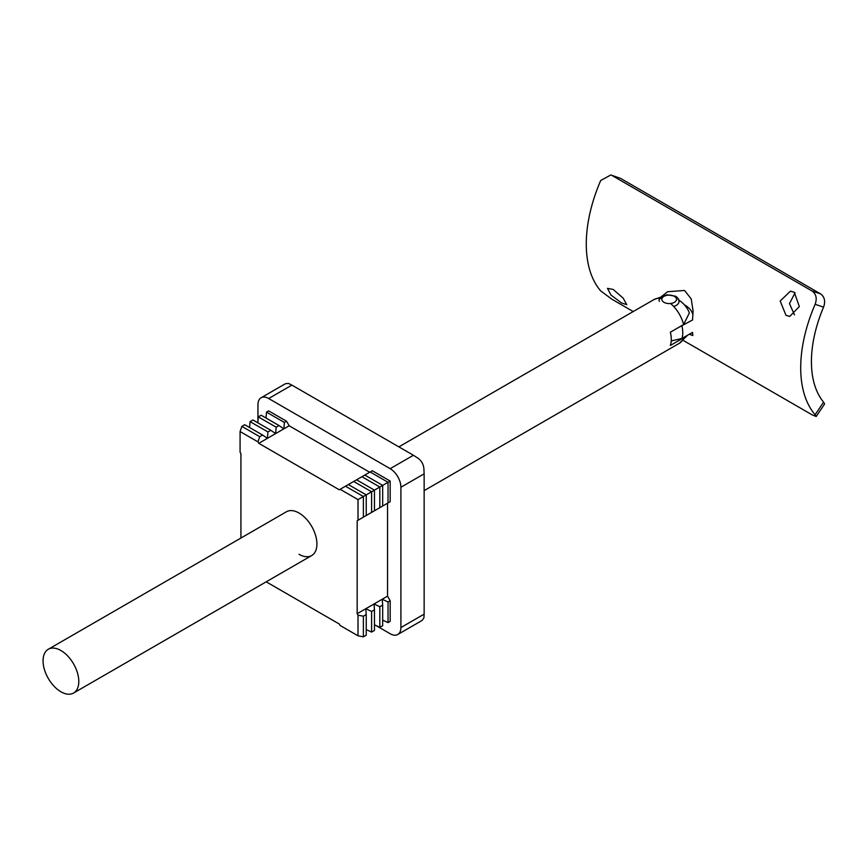 <?xml version="1.0" encoding="UTF-8"?>
<svg xmlns="http://www.w3.org/2000/svg" width="868" height="868" viewBox="0 0 868 868"><rect width="100%" height="100%" fill="white"/><g stroke="black" fill="none" stroke-linecap="round" stroke-linejoin="round"><path stroke-width="1.3" d="M786.007 315.334L780.18 301.022L790.433 291.171L794.296 292.277L799.33 306.567L789.739 316.429L786.007 315.334M795.088 292.787L789.468 303.594L794.491 314.878M621.531 302.954L610.953 295.022L607.481 288.36L613.242 289.467L623.181 298.169L626.772 304.69L621.531 302.954M823.569 402.144L824.6 403.978L816.18 416.521L815.128 414.73L823.569 402.144A107.144 61.867 -60 0 1 823.569 307.131L815.128 304.299A122.312 70.612 120 0 0 815.128 414.73M815.128 304.299C817.189 298.516 816.213 294.1 812.177 291.062L820.596 293.883C824.611 296.899 825.609 301.315 823.569 307.131M820.596 293.883L620.457 178.331L610.822 174.967L600.699 180.501A122.312 70.612 120 0 0 600.699 290.932L612.048 299.319L633.228 311.547M610.822 174.967L620.457 178.331M812.177 291.062L612.048 175.52M816.18 416.521L812.177 414.861L683.268 340.44M692.935 315.138A29.056 16.774 0 0 0 684.559 304.907A29.056 16.774 0 0 0 684.396 304.809M678.32 327.627L692.534 319.988L693.065 310.95L691.221 298.939L684.559 290.465L667.579 291.724L661.134 296.845M681.944 326.097A25.27 14.593 60 0 1 681.944 338.477L692.534 332.368L692.848 335.493L689.203 334.288M681.944 338.477L671.235 340.94M678.06 299.655C683.344 302.834 687.12 307.239 689.376 312.903L683.615 324.567A25.27 14.593 -120 0 0 670.552 303.496M60.923 691.785A25.27 14.593 -120 0 0 73.563 693.033A25.27 14.593 -120 0 0 77.436 672.787A25.27 14.593 -120 0 0 60.923 650.512A25.27 14.593 -120 0 0 48.293 649.264A25.27 14.593 -120 0 0 44.42 669.51A25.27 14.593 -120 0 0 60.923 691.785M424.137 490.637L679.329 343.305A25.27 14.593 -120 0 0 683.615 337.804L670.346 345.464A25.27 14.593 -120 0 0 670.346 332.227L683.615 324.567M683.615 337.804L686.111 336.068M48.293 649.264L286.407 511.784A25.27 14.593 60 0 1 299.048 513.031A25.27 14.593 60 0 1 311.688 526.377A25.27 14.593 60 0 1 311.688 555.553L311.688 555.553A25.27 14.593 60 0 1 299.048 554.305M266.194 581.82L339.301 624.027L340.147 625.492L358.017 635.81L358.017 615.173L363.377 616.204L366.231 614.555L365.786 608.728L371.602 611.463L374.455 609.813L373.999 603.987L379.815 606.71L382.679 605.061L382.224 599.245L388.039 601.969L390.177 600.732L390.177 621.358L388.039 622.606L388.039 601.969M363.377 517.165L363.377 496.529L366.231 494.879L366.231 515.516L357.171 520.746L357.171 613.709L358.017 615.173M358.017 520.257L358.017 499.621L363.377 496.529L345.507 486.21L372.307 470.738L390.177 481.056L390.177 501.693L382.224 506.283L387.551 503.212L387.551 596.164L390.177 600.732M358.017 635.81L363.377 636.841L363.377 616.204M363.377 636.841L366.231 635.192L366.231 614.555M371.602 512.413L371.602 491.787L374.455 490.138L374.455 510.764L365.786 515.776L382.224 506.283M348.372 484.561L366.231 494.879L371.602 491.787L353.732 481.469M366.231 629.582L371.602 632.088L371.602 611.463M371.602 632.088L374.455 630.439L374.455 609.813M379.815 507.671L379.815 487.035L382.679 485.386L382.679 506.022L373.999 511.024M356.585 479.82L374.455 490.138L379.815 487.035L361.945 476.716M374.455 624.83L379.815 627.347L379.815 606.71M379.815 627.347L382.679 625.698L382.679 605.061M388.039 502.93L388.039 482.293L390.177 481.056M364.81 475.067L382.679 485.386L388.039 482.293L370.169 471.975M382.679 620.088L388.039 622.606M266.02 418.04L266.53 412.137L268.668 410.9L286.538 421.219L284.4 422.456L283.847 428.857L279.029 425.548L276.176 427.197L275.633 433.599L270.816 430.3L267.952 431.949L267.409 438.34L262.592 435.042L259.738 436.691L257.948 441.855L258.794 443.32L339.301 489.802L345.507 486.21M257.807 422.781L258.306 416.89L261.17 415.229L279.029 425.548M249.583 427.533L250.082 421.631L252.946 419.982L270.816 430.3M257.948 441.855L240.078 431.537L241.868 426.372L244.722 424.723L262.592 435.042M240.078 431.537L240.078 452.163L240.924 453.639L240.924 538.051M358.017 499.621L340.147 489.302M259.738 436.691L241.868 426.372M267.952 431.949L250.082 421.631M276.176 427.197L258.306 416.89M284.4 422.456L266.53 412.137M376.007 625.557L390.177 633.749A15.157 8.756 -120 0 0 397.761 634.497L397.761 634.497A15.157 8.756 -120 0 0 400.907 627.553L400.907 487.241A15.157 8.756 -120 0 0 397.761 476.673A15.157 8.756 -120 0 0 390.177 468.677L268.668 398.521A15.157 8.756 -120 0 0 261.094 397.772A15.157 8.756 -120 0 0 257.948 404.716L257.948 421.078M400.907 627.553L424.137 614.143L423.877 618.016L422.054 620.468L397.761 634.497M390.177 468.677L413.407 455.266L417.931 458.163C421.436 460.724 423.421 464.152 423.877 468.47L424.137 473.83L400.907 487.241M424.137 614.143L424.137 473.83M390.177 501.693L387.551 503.212M261.094 397.772L285.377 383.743L288.415 383.396L291.898 385.11L268.668 398.521M413.407 455.266L291.898 385.11M286.538 421.219L289.174 425.776L369.681 472.257M258.794 443.32L289.174 425.776M357.171 520.746L365.786 515.776M357.171 613.709L387.551 596.164M661.915 298.776A25.27 14.593 -120 0 0 654.049 299.525L398.857 446.868M659.322 301.402C658.28 299.026 660.852 296.823 667.015 294.805L675.63 296.227C678.158 298.017 679.297 299.753 679.036 301.402A9.852 5.685 180 0 1 673.687 306.469M663.998 302.335A7.324 4.231 0 0 0 674.36 302.335A7.324 4.231 0 0 0 674.36 296.346A7.324 4.231 0 0 0 663.998 296.346A7.324 4.231 0 0 0 663.998 302.335M73.563 693.033L311.688 555.553M687.651 335.178L679.329 343.305M662.024 296.682L654.049 299.525"/></g></svg>
